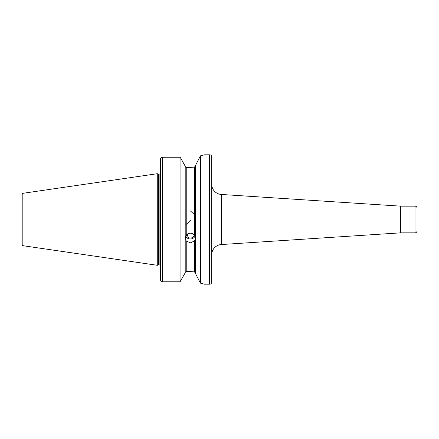 <?xml version="1.0" encoding="UTF-8"?>
<svg xmlns="http://www.w3.org/2000/svg" width="439" height="439" viewBox="0 0 439 439"><rect width="100%" height="100%" fill="white"/><g stroke="black" fill="none" stroke-linecap="round" stroke-linejoin="round"><path stroke-width="0.66" d="M400.758 206.154L400.758 232.846L414.998 232.846L414.998 206.154L400.758 206.154A4.105 4.105 0 0 1 400.489 206.143L221.294 194.455A10.267 10.267 0 0 1 211.697 184.21M400.758 232.846A4.105 4.105 0 0 0 400.489 232.857L221.294 244.545A10.267 10.267 0 0 0 211.697 254.79M194.45 214.55L190.339 210.89M186.235 240.978L185.209 238.465L186.235 235.189C187.277 233.91 188.649 233.246 190.339 233.208C192.03 233.246 193.396 233.905 194.45 235.189L195.476 238.465L194.45 240.978L190.339 242.855L186.235 240.978L186.235 271.346L185.209 272.421L186.235 271.346L186.954 271.346L194.45 271.884L195.476 273.107L195.157 272.29L194.45 271.884L194.45 240.978M195.015 236.166A5.136 4.824 0 0 1 190.339 239.003A5.136 4.824 0 0 1 185.664 236.166M187.486 234.047L187.64 235.414L186.509 234.865M186.235 224.45L190.339 220.389M194.34 235.057A4.105 3.858 0 0 1 186.339 235.057M195.476 165.536L199.954 156.772L195.476 165.536L195.476 273.464L199.954 282.228L195.476 273.464M190.811 167.511L186.954 167.654L194.45 167.116L195.476 165.893L194.647 167.067M414.998 232.846A2.052 2.052 0 0 0 417.05 230.793L417.05 230.283M414.998 206.154A2.052 2.052 0 0 1 417.05 208.207L417.05 230.793M209.644 284.187A2.052 2.052 0 0 0 211.697 282.134L211.697 156.866A2.052 2.052 0 0 0 209.644 154.813L209.644 284.187L204.508 284.187L200.607 283.204L200.607 155.796L199.954 156.772M160.356 174.118L160.158 173.559A1.235 1.235 0 0 1 159.127 174.124L159.127 264.876A1.235 1.235 0 0 1 160.158 265.441L160.356 264.882L160.356 265.551M159.127 174.124L159.127 264.876M158.973 174.124A1.235 1.235 0 0 1 158.655 174.08L157.277 173.712L157.277 265.288L158.655 264.92A1.235 1.235 0 0 1 158.973 264.876M21.95 244.666L21.95 194.334L21.95 244.666A1.026 1.026 0 0 0 22.828 245.681L157.277 265.288M21.95 194.334A1.026 1.026 0 0 1 22.828 193.319L157.277 173.712M200.607 155.796L204.508 154.813L209.644 154.813M186.235 235.189L186.235 167.654L185.209 166.579L186.235 167.654L186.954 167.654M190.811 271.489L188.984 271.384M188.21 271.362L187.157 271.346M162.287 157.261L180.072 157.255L180.616 157.936L180.072 157.255L162.414 157.255C161.151 157.392 160.465 158.084 160.356 159.335L160.356 279.714C160.465 280.955 161.146 281.646 162.414 281.783L180.072 281.783L185.209 272.789L180.072 281.783L162.414 281.783C161.151 281.646 160.465 280.96 160.356 279.714M180.072 157.255L180.072 281.783M185.209 166.211L180.616 157.936L185.209 166.211L185.209 272.789M160.356 159.335L161.766 157.36M199.954 282.228L200.607 283.204M203.416 283.89L202.275 283.599M201.896 283.506L200.842 283.259M200.738 155.763L202.017 155.466M202.297 155.395L203.504 155.088M417.05 208.717L417.05 208.207M400.489 232.857L400.489 206.143M221.294 194.455L221.294 244.545M158.655 174.08L158.655 264.92M22.828 193.319L22.828 245.681M194.45 167.116L194.45 235.189M162.414 157.255L162.414 281.783"/></g></svg>
